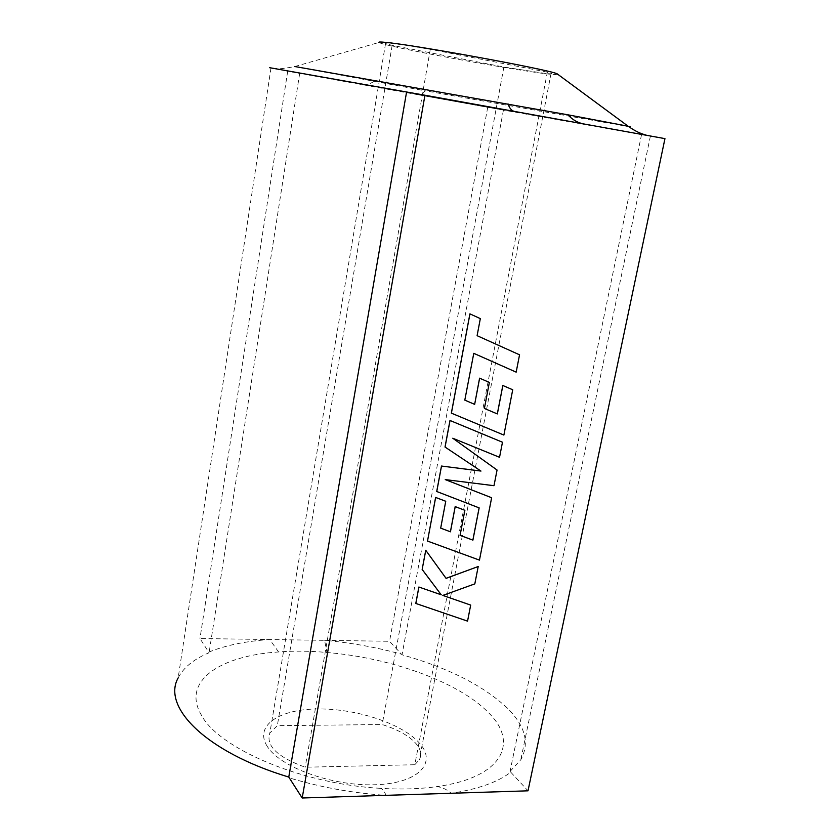<?xml version="1.0" encoding="UTF-8"?>
<svg xmlns="http://www.w3.org/2000/svg" width="840" height="840" viewBox="0 0 840 840"><rect width="100%" height="100%" fill="white"/><g stroke="black" fill="none" stroke-linecap="round" stroke-linejoin="round"><path stroke-width="0.63" stroke-dasharray="4.2 3.15" d="M547.344 72.145L430.29 49.298C398.286 43.963 383.376 42.021 385.57 43.502L392.154 45.37L503.874 67.053L544.247 73.28C550.484 74.014 552.751 74.014 551.082 73.28L547.344 72.145L414.803 764.726L419.328 759.78C421.921 754.803 420.882 749.48 416.199 743.81C409.227 735.903 397.887 729.488 382.179 724.553L277.326 725.655L269.861 732.932C265.566 745.626 277.337 757.061 305.183 767.225L414.803 764.726M502.772 109.988L419.391 94.983C421.029 95.256 422.898 93.849 425.009 90.783L294.83 66.528C284.435 68.534 278.355 69.195 276.602 68.513L269.671 67.704L287.7 71.201L487.715 107.331L664.954 138.632M642.495 134.673L583.632 123.931M641.571 134.484L510.038 771.425L510.752 772.181C497.731 782.198 477.918 789.222 451.3 793.254C446.429 789.18 441.525 786.975 436.59 786.65C419.748 789.033 400.964 789.59 380.247 788.319C382.368 788.739 384.29 791.07 386.001 795.333C353.105 793.191 320.869 787.374 289.306 777.893M510.038 771.425L520.789 759.78C529.841 743.253 525.357 726.033 507.339 708.13C483.389 685.598 448.287 667.821 402.024 654.78L401.51 654.213C376.288 647.273 350.637 642.653 324.576 640.343L389.54 641.288L401.51 654.213M267.173 746.267C253.953 725.456 279.562 708.971 318.591 708.95C357.462 708.677 403.41 724.08 420 743.747C437.189 763.371 417.9 783.583 374.85 784.76C331.989 786.24 279.72 767.077 267.173 746.267M380.247 788.319C301.308 784.077 218.117 748.146 201.169 714.725C181.524 681.03 220.238 655.62 278.586 651.966C293.843 650.716 309.971 650.895 326.959 652.501C390.737 657.72 458.997 682.122 488.492 712.677C519.435 742.844 502.435 777.746 436.59 786.65M294.83 66.528L379.008 42.441C382.084 45.874 510.374 69.762 548.289 74.067L558.474 74.802M503.423 110.093L402.024 654.78M445.022 447.038L480.921 471.041M445.305 479.598L493.952 485.667L497.018 469.991L452.729 438.197L499.495 457.275L502.435 442.207M427.466 541.044L479.419 560.091L491.6 497.711M440.685 528.119L445.704 501.249M460.068 535.364L464.835 510.269M436.716 491.495L479.115 507.864M415.8 603.446L467.513 621.106L470.642 605.052M446.072 578.361L425.744 550.274M442.774 595.381L474.779 583.852L478.17 566.475M464.762 400.113L473.739 353.315L516.117 372.11L519.509 354.784M484.386 408.461L489.332 382.389M451.353 413.133L503.832 435.046L512.683 389.739M477.068 335.664L480.281 318.602M278.586 651.966L269.745 639.545C245.868 641.12 225.519 645.32 208.688 652.145L199.962 638.526L324.576 640.343L326.959 652.501M510.752 772.181L528.014 790.818M287.7 71.201L199.962 638.526M208.688 652.145L209.076 652.754C193.767 659.179 183.456 667.569 178.154 677.922L270.994 67.977M299.691 73.28L209.076 652.754M487.715 107.331L389.54 641.288M373.905 81.47C369.642 84.2 365.526 85.218 361.536 84.536L299.187 73.206M514.343 111.395L407.306 92.138M430.29 49.298L305.183 767.225M392.154 45.37L277.326 725.655M503.874 67.053L382.179 724.553M628.667 126.62L425.009 90.783M551.082 73.28L419.328 759.78M642.086 134.589L583.233 123.858M650.391 136.143L520.789 759.78M515.235 111.552L407.243 92.127M385.57 43.502L269.861 732.932"/><path stroke-width="1.26" d="M583.632 123.931C577.647 122.777 572.408 119.732 567.913 114.807L628.163 126.242C630.788 126.808 630.956 126.934 628.667 126.62M558.474 74.802L556.952 73.678C545.391 68.912 411.915 44.52 385.256 42.336C380.352 41.853 378.273 41.895 379.008 42.441M294.83 66.528L567.913 114.807M472.909 540.13L460.068 535.385L464.877 510.3L455.217 506.625L450.44 531.815L440.685 528.139L445.746 501.281L435.656 497.459L427.507 541.075L479.462 560.123L491.642 497.742L445.242 479.598L493.994 485.699L497.06 470.022L452.77 438.228L499.538 457.296L502.478 442.229L449.988 420.473L445.022 447.038L480.974 471.072L441.473 466.043L436.716 491.495L479.157 507.885L472.909 540.13L460.068 535.364M491.642 497.742L445.305 479.598M445.704 501.249L435.614 497.427L427.507 541.075M464.877 510.3L455.175 506.594L450.397 531.783L440.685 528.119M479.115 507.864L472.868 540.099M480.921 471.041L441.473 466.043M302.201 798L528.014 790.818L664.954 138.632L424.935 95.225L302.201 798L288.771 777.074C205.737 752.083 161.721 706.86 178.154 677.922M478.212 566.517L446.072 578.361L425.744 550.274L422.153 569.468L441.2 594.773L418.877 587.024L415.8 603.446L467.555 621.138L470.683 605.094L442.848 595.413L474.82 583.884L478.212 566.517L446.04 578.319M474.611 404.334L464.804 400.134L473.781 353.336L516.169 372.141L519.551 354.806L477.11 335.685L480.322 318.623L469.906 313.856L451.353 413.133L503.885 435.068L512.726 389.77L502.814 385.487L497.312 413.91L484.386 408.461L489.374 382.421L479.588 378.179L474.653 404.366L464.804 400.134M424.935 95.225L406.581 91.99L288.771 777.074M406.581 91.99L269.671 67.704M508.001 103.856C509.576 108.329 511.686 110.838 514.343 111.395M470.683 605.094L442.817 595.424M425.775 550.305L422.153 569.468M422.195 569.499L441.2 594.773M441.242 594.804L418.877 587.024M418.908 587.055L415.842 603.488M502.478 442.229L450.03 420.494L445.064 447.069M441.515 466.074L436.758 491.526M519.551 354.806L477.11 335.685M480.322 318.623L469.906 313.856M469.949 313.877L451.395 413.165M512.726 389.77L502.814 385.487M502.856 385.507L497.354 413.931L484.386 408.461M489.374 382.421L479.588 378.179M479.63 378.2L474.653 404.366M556.952 73.678L628.163 126.242C633.601 130.053 638.474 132.657 642.779 134.075L646.874 135.366"/></g></svg>
